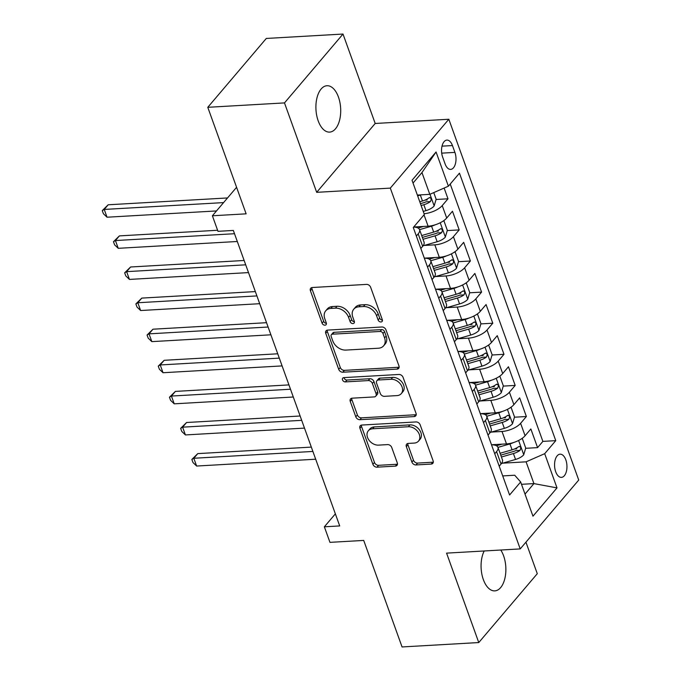 <?xml version="1.0" encoding="UTF-8"?>
<svg xmlns="http://www.w3.org/2000/svg" width="681" height="681" viewBox="0 0 681 681"><rect width="100%" height="100%" fill="white"/><g stroke="black" fill="none" stroke-linecap="round" stroke-linejoin="round"><path stroke-width="1.02" d="M380.985 321.977A2.494 1.847 -139.6 0 0 382.109 321.458A2.494 1.847 -139.6 0 0 382.322 319.721L370.643 287.28A3.558 2.63 -139.6 0 0 366.531 284.403L312.324 287.51A3.558 2.63 -139.6 0 0 310.706 288.259A3.558 2.63 -139.6 0 0 310.408 290.736L322.087 323.169A2.494 1.847 -139.6 0 0 324.965 325.186A2.494 1.847 -139.6 0 0 326.097 324.667A2.494 1.847 -139.6 0 0 326.301 322.93L324.794 318.734A11.398 8.427 -139.6 0 1 325.748 310.8A11.398 8.427 -139.6 0 1 330.915 308.408L335.427 308.152A11.398 8.427 -139.6 0 1 348.587 317.372L350.094 321.568A2.494 1.847 -139.6 0 0 352.971 323.586A2.494 1.847 -139.6 0 0 354.103 323.058A2.494 1.847 -139.6 0 0 354.316 321.321L352.801 317.125A11.398 8.427 -139.6 0 1 353.754 309.191A11.398 8.427 -139.6 0 1 358.921 306.808L363.441 306.544A11.398 8.427 -139.6 0 1 376.593 315.763L378.1 319.959A2.494 1.847 -139.6 0 0 380.985 321.977M484.208 550.972A23.222 12.352 86.7 0 0 483.348 579.599A23.222 12.352 86.7 0 0 494.798 590.878A23.222 12.352 86.7 0 0 503.591 555.781A23.222 12.352 86.7 0 0 500.756 550.027M338.423 97A23.222 12.352 86.7 0 0 326.974 85.729A23.222 12.352 86.7 0 0 318.18 120.826A23.222 12.352 86.7 0 0 329.63 132.105A23.222 12.352 86.7 0 0 338.423 97M565.817 459.82A11.611 6.172 86.7 0 0 560.088 454.184A11.611 6.172 86.7 0 0 555.696 471.729A11.611 6.172 86.7 0 0 561.416 477.372A11.611 6.172 86.7 0 0 565.817 459.82M411.894 462.058A3.558 2.63 -139.6 0 0 416.006 464.944L431.218 464.067A3.558 2.63 -139.6 0 0 432.835 463.327A3.558 2.63 -139.6 0 0 433.125 460.841L420.16 424.816A3.558 2.63 -139.6 0 0 416.048 421.939L361.841 425.046A3.558 2.63 -139.6 0 0 360.223 425.795A3.558 2.63 -139.6 0 0 359.926 428.272L372.899 464.297A3.558 2.63 -139.6 0 0 377.01 467.175L395.38 466.127A3.558 2.63 -139.6 0 0 396.989 465.378A3.558 2.63 -139.6 0 0 397.287 462.901L391.737 447.485A3.558 2.63 -139.6 0 0 387.625 444.599L378.517 445.127A9.525 7.048 -139.6 0 1 368.906 440.037A9.525 7.048 -139.6 0 1 368.319 430.784A9.525 7.048 -139.6 0 1 372.635 428.792L408.328 426.74A9.525 7.048 -139.6 0 1 417.938 431.831A9.525 7.048 -139.6 0 1 418.526 441.084A9.525 7.048 -139.6 0 1 414.21 443.076L408.26 443.416A3.558 2.63 -139.6 0 0 406.642 444.165A3.558 2.63 -139.6 0 0 406.344 446.642L411.894 462.058L413.478 460.203A3.558 2.63 -139.6 0 0 417.589 463.08L432.801 462.212A3.558 2.63 -139.6 0 0 433.312 462.127M284.488 102.908L316.682 192.331L375.197 123.474L343.003 34.05L284.488 102.908L207.782 107.309L246.13 213.834L212.387 215.775L217.98 231.319L233.328 230.442L339.708 525.928L324.36 526.805L329.962 542.357L363.714 540.425L402.062 646.95L478.769 642.549L537.283 573.691L525.936 542.17M316.682 192.331L390.315 188.109L520.216 548.912L446.574 553.134L478.769 642.549M397.032 369.119A3.558 2.63 -139.6 0 0 398.649 368.378A3.558 2.63 -139.6 0 0 398.947 365.893L385.974 329.868A3.558 2.63 -139.6 0 0 381.862 326.991L327.655 330.098A3.558 2.63 -139.6 0 0 326.037 330.847A3.558 2.63 -139.6 0 0 325.739 333.324L338.712 369.349A3.558 2.63 -139.6 0 0 342.824 372.226L397.032 369.119L398.615 367.263A3.558 2.63 -139.6 0 0 399.126 367.187M403.067 377.342L416.04 413.367A3.558 2.63 -139.6 0 1 415.742 415.853A3.558 2.63 -139.6 0 1 414.125 416.593L359.917 419.7A3.558 2.63 -139.6 0 1 355.805 416.823L350.255 401.407A3.558 2.63 -139.6 0 1 350.553 398.93A3.558 2.63 -139.6 0 1 352.162 398.181L374.15 396.921A3.558 2.63 -139.6 0 0 375.767 396.172A3.558 2.63 -139.6 0 0 376.065 393.695L372.379 383.463A3.558 2.63 -139.6 0 0 368.268 380.585L345.378 381.896A2.494 1.847 -139.6 0 1 342.866 380.568A2.494 1.847 -139.6 0 1 342.713 378.151A2.494 1.847 -139.6 0 1 343.845 377.623L398.955 374.465A3.558 2.63 -139.6 0 1 403.067 377.342M207.782 107.309L266.297 38.451L343.003 34.05M514.564 448.949L516.768 448.822M525.655 448.311L537.581 447.63L530.857 428.962L525.085 435.755L520.607 423.318A14.514 5.984 160.2 0 1 502.008 431.465L491.444 432.069M503.361 417.845L505.574 417.717M514.453 417.206L526.379 416.525L519.663 397.857L513.891 404.65L509.414 392.213A14.514 5.984 160.2 0 1 490.814 400.36L480.241 400.964M492.167 386.74L494.372 386.612M503.259 386.101L515.185 385.42L508.46 366.761L502.689 373.554L498.211 361.109A14.514 5.984 160.2 0 1 479.611 369.255L469.047 369.86M480.965 355.635L483.178 355.508M492.057 354.997L503.983 354.316L497.266 335.656L491.495 342.449L487.017 330.004A14.514 5.984 160.2 0 1 468.417 338.151L457.845 338.763M469.771 324.531L471.984 324.403M480.863 323.892L492.789 323.211L486.064 304.552L480.292 311.345L475.815 298.899A14.514 5.984 160.2 0 1 457.215 307.054L446.651 307.659M458.568 293.426L460.782 293.298M469.669 292.796L481.586 292.106L474.87 273.447L469.098 280.24L464.621 267.803A14.514 5.984 160.2 0 1 446.021 275.95L435.448 276.554M447.374 262.33L449.588 262.202M458.466 261.691L470.392 261.01L463.676 242.342L457.896 249.135L453.418 236.699A14.514 5.984 160.2 0 1 434.818 244.845L424.254 245.449M436.172 231.225L438.385 231.097M447.272 230.587L459.19 229.906L452.473 211.238L446.702 218.031A14.514 5.984 160.2 0 1 428.102 226.186L413.707 227.003M525.085 435.755A14.514 5.984 -19.8 0 1 506.485 443.901L491.495 444.761M513.891 404.65A14.514 5.984 -19.8 0 1 495.291 412.805L480.301 413.665M502.689 373.554A14.514 5.984 -19.8 0 1 484.089 381.7L469.107 382.56M491.495 342.449A14.514 5.984 -19.8 0 1 472.895 350.596L457.904 351.456M480.292 311.345A14.514 5.984 -19.8 0 1 461.692 319.491L446.71 320.351M469.098 280.24A14.514 5.984 -19.8 0 1 450.499 288.386L435.508 289.246M457.896 249.135A14.514 5.984 -19.8 0 1 439.305 257.282L424.314 258.142M442.641 157.09L445.102 163.934A11.254 5.984 86.7 0 0 450.652 169.39A11.254 5.984 86.7 0 0 454.908 152.391L452.448 145.555A11.254 5.984 86.7 0 0 446.898 140.09A11.254 5.984 86.7 0 0 442.641 157.09M390.315 188.109L448.83 119.252L578.731 480.045L520.216 548.912M537.581 447.63L542.876 441.39L555.764 440.65L459.462 173.161L448.387 186.194L429.788 194.34L417.359 195.055M555.764 440.65L544.689 453.682L557.007 487.894L532.968 516.181L520.65 481.969L509.584 494.993L413.282 227.505L424.348 214.481L412.031 180.269L436.07 151.982L448.387 186.194M413.622 227.105A14.514 5.984 160.2 0 1 419.573 229.667L424.05 242.113A14.514 5.984 160.2 0 1 422.663 246.326L420.832 248.48M419.573 229.667A14.514 5.984 160.2 0 1 418.185 233.881L416.355 236.035M499.216 466.204L501.046 464.042A14.514 5.984 -19.8 0 0 502.433 459.828L497.956 447.391A14.514 5.984 160.2 0 1 496.568 451.605L494.738 453.759M488.022 435.099L489.852 432.946A14.514 5.984 -19.8 0 0 491.239 428.732L486.753 416.287A14.514 5.984 160.2 0 1 485.374 420.5L483.536 422.654M476.819 403.995L478.649 401.841A14.514 5.984 -19.8 0 0 480.037 397.627L475.559 385.182A14.514 5.984 160.2 0 1 474.172 389.396L472.342 391.549M465.625 372.89L467.455 370.736A14.514 5.984 -19.8 0 0 468.843 366.523L464.357 354.077A14.514 5.984 160.2 0 1 462.978 358.291L461.148 360.453M454.423 341.785L456.253 339.632A14.514 5.984 -19.8 0 0 457.641 335.418L453.163 322.981A14.514 5.984 160.2 0 1 451.775 327.195L449.945 329.349M443.229 310.689L445.059 308.527A14.514 5.984 -19.8 0 0 446.447 304.313L441.96 291.877A14.514 5.984 160.2 0 1 440.581 296.09L438.751 298.244M432.026 279.585L433.865 277.422A14.514 5.984 -19.8 0 0 435.244 273.209L430.767 260.772A14.514 5.984 160.2 0 1 429.379 264.986L427.549 267.139M436.07 199.482L447.996 198.801L442.224 205.594A14.514 5.984 160.2 0 1 424.076 213.706M459.19 229.906L453.418 236.699M470.392 261.01L464.621 267.803M481.586 292.106L475.815 298.899M492.789 323.211L487.017 330.004M503.983 354.316L498.211 361.109M515.185 385.42L509.414 392.213M526.379 416.525L520.607 423.318M542.876 441.39L450.226 184.032M447.996 198.801L444.131 188.058M521.501 484.31L533.93 483.604L526.09 461.829L502.638 463.174M429.788 194.34L421.956 172.565L413.035 183.061M375.197 123.474L448.83 119.252M335.358 513.866L324.36 526.805M236.579 187.301L212.387 215.775M525.017 494.091L533.93 483.604L557.007 487.894M502.714 475.917L514.708 475.227L520.65 481.969M424.978 200.12L427.191 199.993M424.34 258.21A14.514 5.984 160.2 0 1 430.767 260.772M435.534 289.314A14.514 5.984 160.2 0 1 441.96 291.877M446.727 320.419A14.514 5.984 160.2 0 1 453.163 322.981L465.149 319.5A9.619 3.967 160.2 0 0 468.783 318.112M457.93 351.524A14.514 5.984 160.2 0 1 464.357 354.077M469.124 382.628A14.514 5.984 160.2 0 1 475.559 385.182M480.326 413.725A14.514 5.984 160.2 0 1 486.753 416.287M491.52 444.829A14.514 5.984 160.2 0 1 497.956 447.391L509.941 443.91A9.619 3.967 160.2 0 0 513.568 442.522M526.09 461.829L544.689 453.682M421.956 172.565L436.07 151.982M382.424 320.121A2.494 1.847 -139.6 0 1 379.683 318.104L378.176 313.907A11.398 8.427 -139.6 0 0 365.016 304.688L363.441 306.544M353.754 309.191L355.337 307.335A11.398 8.427 -139.6 0 1 360.504 304.943L365.016 304.688M325.748 310.8L327.323 308.936A11.398 8.427 -139.6 0 1 332.49 306.552L337.01 306.288A11.398 8.427 -139.6 0 1 350.162 315.507L351.677 319.704A2.494 1.847 -139.6 0 0 354.418 321.73M311.804 287.586A3.558 2.63 -139.6 0 0 311.992 288.872L323.671 321.313A2.494 1.847 -139.6 0 0 326.412 323.33M327.135 330.174A3.558 2.63 -139.6 0 0 327.323 331.46L340.296 367.485A3.558 2.63 -139.6 0 0 344.407 370.37L398.615 367.263M382.969 333.469A2.494 1.847 -139.6 0 0 380.092 331.451L332.507 334.184A2.494 1.847 -139.6 0 0 331.375 334.703A2.494 1.847 -139.6 0 0 331.17 336.44L332.762 340.866A11.398 8.427 -139.6 0 0 345.914 350.085L378.44 348.221A11.398 8.427 -139.6 0 0 383.607 345.829A11.398 8.427 -139.6 0 0 384.561 337.895L382.969 333.469L384.552 331.613A2.494 1.847 -139.6 0 0 381.675 329.595L380.092 331.451M331.375 334.703L332.958 332.847A2.494 1.847 -139.6 0 1 334.09 332.319L381.675 329.595M383.607 345.829L385.191 343.973A11.398 8.427 -139.6 0 0 386.144 336.039L384.561 337.895M384.552 331.613L386.144 336.039M351.651 398.257A3.558 2.63 -139.6 0 0 351.839 399.543L357.389 414.959A3.558 2.63 -139.6 0 0 361.5 417.845L415.708 414.738A3.558 2.63 -139.6 0 0 416.219 414.652M375.767 396.172L377.351 394.316A3.558 2.63 -139.6 0 0 377.649 391.83L373.963 381.607A3.558 2.63 -139.6 0 0 369.851 378.721L346.961 380.041L345.378 381.896M343.982 377.615A2.494 1.847 -139.6 0 0 346.961 380.041M396.963 395.61A9.525 7.048 -139.6 0 0 401.288 393.618A9.525 7.048 -139.6 0 0 400.692 384.365A9.525 7.048 -139.6 0 0 391.081 379.274L378.508 379.998A3.558 2.63 -139.6 0 0 376.891 380.747A3.558 2.63 -139.6 0 0 376.593 383.224L380.279 393.456A3.558 2.63 -139.6 0 0 384.39 396.333L396.963 395.61M401.288 393.618L402.863 391.754A9.525 7.048 -139.6 0 0 402.275 382.501A9.525 7.048 -139.6 0 0 392.665 377.419L391.081 379.274M376.891 380.747L378.474 378.883A3.558 2.63 -139.6 0 1 380.092 378.142L392.665 377.419M407.74 443.501A3.558 2.63 -139.6 0 0 407.928 444.787L413.478 460.203M418.526 441.084L420.109 439.219A9.525 7.048 -139.6 0 0 419.513 429.966A9.525 7.048 -139.6 0 0 409.911 424.884L408.328 426.74M368.319 430.784L369.902 428.928A9.525 7.048 -139.6 0 1 374.218 426.927L409.911 424.884M361.322 425.123A3.558 2.63 -139.6 0 0 361.509 426.408L374.473 462.433A3.558 2.63 -139.6 0 0 378.585 465.319L396.955 464.263A3.558 2.63 -139.6 0 0 397.474 464.187M421.164 194.834A9.619 3.967 160.2 0 1 420.356 195.081L417.649 195.864M433.763 192.604L436.146 199.235L434.103 206.062A9.619 3.967 160.2 0 1 425.957 210.633L423.25 211.416M227.531 197.95L108.185 204.785L104.236 209.442L107.036 217.213L216.49 210.94M421.122 205.5L423.829 204.726A9.619 3.967 -19.8 0 0 430.409 201.576C431.686 198.869 431.235 197.626 429.064 197.839A9.619 3.967 160.2 0 1 422.484 200.989L419.777 201.772M430.409 201.576L425.991 201.823A4.903 2.017 160.2 0 1 423.88 202.666L420.449 203.653M429.839 197.516L429.064 197.839M223.581 202.597L104.236 209.442L102.269 210.608L108.185 204.785M107.036 217.213L103.393 213.715L102.269 210.608M435.185 224.798A9.619 3.967 160.2 0 1 431.558 226.186L419.556 229.642M423.556 226.441L418.04 228.033M443.178 221.053L443.986 221.002L447.34 230.331L445.297 237.167A9.619 3.967 160.2 0 1 437.159 241.738L423.088 245.781M443.986 221.002L443.042 221.138M217.597 230.263L119.388 235.89L115.438 240.546L118.23 248.318L237.303 241.491M423.029 239.278L435.031 235.83A9.619 3.967 -19.8 0 0 441.611 232.672C442.88 229.974 442.437 228.722 440.267 228.944A9.619 3.967 160.2 0 1 433.686 232.093L421.684 235.549M441.611 232.672L437.193 232.928A4.903 2.017 160.2 0 1 435.074 233.77L422.365 237.422M441.041 228.62L440.267 228.944M234.502 233.719L115.438 240.546L113.472 241.712L119.388 235.89M118.23 248.318L114.587 244.82L113.472 241.712M446.387 255.903A9.619 3.967 160.2 0 1 442.752 257.29L430.758 260.738M434.75 257.546L429.234 259.129M454.372 252.157L455.18 252.106L458.543 261.436L456.5 268.271A9.619 3.967 160.2 0 1 448.353 272.843L434.291 276.886M455.18 252.106L454.244 252.242M244.138 260.482L130.582 266.995L126.632 271.642L129.433 279.423L248.497 272.596M434.231 270.383L446.225 266.935A9.619 3.967 -19.8 0 0 452.805 263.777C454.082 261.07 453.631 259.827 451.46 260.048A9.619 3.967 160.2 0 1 444.88 263.198L432.886 266.654M452.805 263.777L448.387 264.032A4.903 2.017 160.2 0 1 446.276 264.875L433.559 268.527M452.235 259.725L451.46 260.048M245.705 264.824L126.632 271.642L124.666 272.809L130.582 266.995M129.433 279.423L125.789 275.924L124.666 272.809M457.581 287.007A9.619 3.967 160.2 0 1 453.955 288.395L441.952 291.843M445.953 288.65L440.437 290.234M465.574 283.253L466.383 283.211L469.737 292.541L467.694 299.376A9.619 3.967 160.2 0 1 459.556 303.947L445.485 307.991M466.383 283.211L465.438 283.347M255.341 291.587L141.784 298.099L137.826 302.747L140.626 310.527L259.699 303.7M445.425 301.487L457.428 298.031A9.619 3.967 -19.8 0 0 463.999 294.882C465.276 292.175 464.825 290.932 462.663 291.153A9.619 3.967 160.2 0 1 456.083 294.303L444.08 297.75M463.999 294.882L459.59 295.137A4.903 2.017 160.2 0 1 457.47 295.98L444.761 299.631M463.438 290.83L462.663 291.153M256.899 295.92L137.826 302.747L135.868 303.913L141.784 298.099M140.626 310.527L136.983 307.029L135.868 303.913M457.147 319.755L451.631 321.338M476.768 314.358L477.577 314.316L480.939 323.645L478.896 330.481A9.619 3.967 160.2 0 1 470.75 335.043L456.687 339.095M477.577 314.316L476.64 314.452M266.535 322.692L152.978 329.204L149.028 333.852L151.829 341.632L270.893 334.805M456.619 332.592L468.622 329.136A9.619 3.967 -19.8 0 0 475.202 325.986C476.479 323.279 476.028 322.036 473.857 322.249A9.619 3.967 160.2 0 1 467.277 325.407L455.283 328.855M475.202 325.986L470.784 326.242A4.903 2.017 160.2 0 1 468.664 327.076L455.955 330.736M474.631 321.934L473.857 322.249M268.093 327.025L149.028 333.852L147.062 335.018L152.978 329.204M151.829 341.632L148.186 338.125L147.062 335.018M479.977 349.217A9.619 3.967 160.2 0 1 476.351 350.596L464.348 354.052M468.349 350.86L462.825 352.443M487.971 345.463L488.779 345.42L492.133 354.75L490.09 361.577A9.619 3.967 160.2 0 1 481.944 366.148L467.881 370.2M488.779 345.42L487.834 345.548M277.737 353.797L164.181 360.3L160.222 364.956L163.023 372.728L282.096 365.91M467.821 363.697L479.824 360.24A9.619 3.967 -19.8 0 0 486.396 357.091C487.673 354.384 487.221 353.141 485.059 353.354A9.619 3.967 160.2 0 1 478.479 356.512L466.476 359.96M486.396 357.091L481.986 357.338A4.903 2.017 160.2 0 1 479.867 358.18L467.157 361.841M485.834 353.039L485.059 353.354M279.295 358.129L160.222 364.956L158.264 366.123L164.181 360.3M163.023 372.728L159.38 369.23L158.264 366.123M491.171 380.321A9.619 3.967 160.2 0 1 487.545 381.7L475.551 385.157M479.543 381.956L474.027 383.548M499.164 376.567L499.973 376.516L503.336 385.855L501.293 392.682A9.619 3.967 160.2 0 1 493.146 397.253L479.075 401.305M499.973 376.516L499.037 376.653M288.931 384.901L175.375 391.405L171.425 396.061L174.225 403.833L293.29 397.006M479.015 394.793L491.018 391.345A9.619 3.967 -19.8 0 0 497.598 388.196C498.867 385.489 498.424 384.246 496.253 384.459A9.619 3.967 160.2 0 1 489.673 387.608L477.679 391.064M497.598 388.196L493.18 388.442A4.903 2.017 160.2 0 1 491.061 389.285L478.351 392.946M497.028 384.135L496.253 384.459M290.489 389.234L171.425 396.061L169.458 397.227L175.375 391.405M174.225 403.833L170.582 400.334L169.458 397.227M502.374 411.418A9.619 3.967 160.2 0 1 498.747 412.805L486.745 416.261M490.746 413.061L485.221 414.652M510.367 407.672L511.176 407.621L514.53 416.951L512.487 423.786A9.619 3.967 160.2 0 1 504.34 428.358L490.277 432.401M511.176 407.621L510.231 407.757M300.125 415.997L186.577 422.509L182.619 427.166L185.419 434.938L304.492 428.111M490.218 425.897L502.212 422.45A9.619 3.967 -19.8 0 0 508.792 419.292C510.069 416.593 509.618 415.342 507.447 415.563A9.619 3.967 160.2 0 1 500.875 418.713L488.873 422.169M508.792 419.292L504.383 419.547A4.903 2.017 160.2 0 1 502.263 420.39L489.545 424.05M508.23 415.24L507.447 415.563M301.692 420.339L182.619 427.166L180.661 428.332L186.577 422.509M185.419 434.938L181.776 431.439L180.661 428.332M501.94 444.165L496.423 445.757M521.561 438.777L522.37 438.726L525.732 448.055L523.68 454.891A9.619 3.967 160.2 0 1 515.543 459.462L501.471 463.506M522.37 438.726L521.425 438.862M311.328 447.102L197.771 453.614L193.821 458.262L196.622 466.042L315.686 459.215M501.412 457.002L513.414 453.555A9.619 3.967 -19.8 0 0 519.995 450.396C521.263 447.689 520.82 446.447 518.65 446.668A9.619 3.967 160.2 0 1 512.069 449.818L500.067 453.274M519.995 450.396L515.577 450.652A4.903 2.017 160.2 0 1 513.457 451.494L500.748 455.146M519.424 446.344L518.65 446.668M312.885 451.443L193.821 458.262L191.855 459.428L197.771 453.614M196.622 466.042L192.978 462.544L191.855 459.428M506.485 443.901L502.008 431.465M495.291 412.805L490.814 400.36M484.089 381.7L479.611 369.255M472.895 350.596L468.417 338.151M461.692 319.491L457.215 307.054M450.499 288.386L446.021 275.95M439.305 257.282L434.818 244.845M428.102 226.186L424.025 214.864M422.663 246.326L418.185 233.881M501.046 464.042L496.568 451.605M489.852 432.946L485.374 420.5M478.649 401.841L474.172 389.396M467.455 370.736L462.978 358.291M456.253 339.632L451.775 327.195M445.059 308.527L440.581 296.09M433.865 277.422L429.379 264.986M446.702 218.031L442.224 205.594M442.012 146.151L452.448 145.555M441.705 153.148L454.908 152.391M378.176 313.907L376.593 315.763M360.504 304.943L358.921 306.808M351.677 319.704L350.094 321.568M350.162 315.507L348.587 317.372M337.01 306.288L335.427 308.152M332.49 306.552L330.915 308.408M323.671 321.313L322.087 323.169M311.992 288.872L310.408 290.736M379.683 318.104L378.1 319.959M344.407 370.37L342.824 372.226M340.296 367.485L338.712 369.349M327.323 331.46L325.739 333.324M334.09 332.319L332.507 334.184M415.708 414.738L414.125 416.593M361.5 417.845L359.917 419.7M357.389 414.959L355.805 416.823M351.839 399.543L350.255 401.407M377.649 391.83L376.065 393.695M373.963 381.607L372.379 383.463M369.851 378.721L368.268 380.585M380.092 378.142L378.508 379.998M407.928 444.787L406.344 446.642M374.218 426.927L372.635 428.792M396.955 464.263L395.38 466.127M378.585 465.319L377.01 467.175M374.473 462.433L372.899 464.297M361.509 426.408L359.926 428.272M432.801 462.212L431.218 464.067M417.589 463.08L416.006 464.944M434.155 205.892L429.966 194.264M422.484 200.989L420.356 195.081M425.957 210.633L423.829 204.726M445.348 236.997L440.224 222.755M433.686 232.093L431.558 226.186M437.159 241.738L435.031 235.83M456.551 268.101L451.426 253.86M444.88 263.198L442.752 257.29M448.353 272.843L446.225 266.935M467.745 299.206L462.62 284.964M456.083 294.303L453.955 288.395M459.556 303.947L457.428 298.031M478.947 330.311L473.823 316.069M467.277 325.407L465.149 319.5M470.75 335.043L468.622 329.136M490.141 361.407L485.017 347.165M478.479 356.512L476.351 350.596M481.944 366.148L479.824 360.24M501.344 392.511L496.211 378.27M489.673 387.608L487.545 381.7M493.146 397.253L491.018 391.345M512.538 423.616L507.413 409.375M500.875 418.713L498.747 412.805M504.34 428.358L502.212 422.45M523.74 454.721L518.607 440.479M512.069 449.818L509.941 443.91M515.543 459.462L513.414 453.555"/></g></svg>
